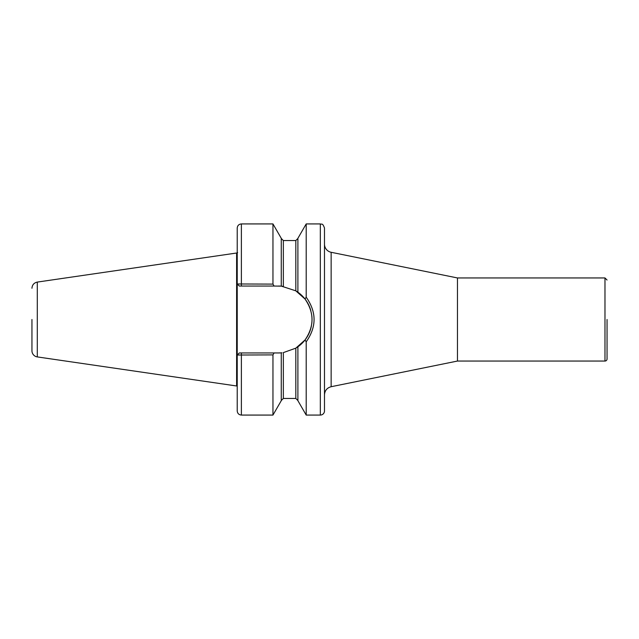 <?xml version="1.0" encoding="UTF-8"?>
<svg xmlns="http://www.w3.org/2000/svg" width="639" height="639" viewBox="0 0 639 639"><rect width="100%" height="100%" fill="white"/><g stroke="black" fill="none" stroke-linecap="round" stroke-linejoin="round"><path stroke-width="0.96" d="M331.146 252.285L457.46 277.949L457.46 361.051L331.146 386.715L331.146 252.285A8.307 8.307 0 0 1 324.484 244.146M324.484 319.5L324.484 410.917A4.154 4.154 0 0 1 320.331 415.07L320.331 223.93C321.561 224.728 322.511 222.404 324.484 228.083L324.484 319.5M607.05 319.5L607.05 358.974L607.05 319.5M607.05 358.974A2.077 2.077 0 0 1 604.973 361.051L604.973 277.949L607.05 280.026M274.083 286.048L281.272 286.16L281.272 238.323L272.957 223.93L272.957 284.107L237.221 283.972L237.221 228.083C237.468 225.559 238.858 224.177 241.382 223.93L241.382 286.048L274.083 286.048L272.957 284.107M237.221 249.713L237.221 355.028L272.957 354.893L272.957 415.07L241.382 415.07C238.858 414.823 237.468 413.441 237.221 410.917L237.221 355.028L239.305 352.952L237.301 355.028M281.272 352.84L278.572 352.952L281.272 352.84L281.272 400.677L272.957 415.07M281.951 352.776A33.452 33.452 0 0 1 278.572 352.952L239.305 352.952M272.957 354.893L274.083 352.952M298.693 292.782L305.011 299.012C314.34 312.679 314.34 326.329 305.011 339.988L297.894 346.809L297.894 400.677L306.201 415.07L306.201 341.801L305.011 339.988L306.201 341.801C316.688 326.936 316.688 312.072 306.201 297.199L305.011 299.012L295.817 290.841L297.894 292.191L297.894 238.323L306.201 223.93L306.201 297.199M237.301 283.972L239.305 286.048L237.221 283.972M239.305 286.048L241.382 286.048M281.511 286.176L295.817 290.841L295.817 240.552L297.894 238.467M281.272 400.533L283.349 398.448L283.349 352.608L295.817 348.159L305.011 339.988M278.572 286.048A33.452 33.452 0 0 1 282.638 286.296M296.424 291.216A33.452 33.452 0 0 1 310.786 310.506M311.848 316.137A33.452 33.452 0 0 1 311.76 323.661M311.433 325.746A33.452 33.452 0 0 1 296.688 347.624M31.95 319.5L31.95 350.747L31.95 319.5M31.95 288.253C32.206 284.882 33.987 282.829 37.286 282.087L37.286 356.913A6.23 6.23 0 0 1 31.95 350.747M37.286 282.087L236.614 253.02L236.614 385.98L37.286 356.913M236.614 253.02L236.646 385.972A0.415 0.415 0 0 1 236.749 385.956L237.213 385.956A0.415 0.415 0 0 1 237.221 385.956L237.213 253.044L237.628 252.629M241.382 352.952L241.382 415.07M295.817 240.552L283.349 240.552L283.349 286.392M295.817 348.159L295.817 398.448L297.894 400.533M236.646 253.028L236.749 385.956M331.146 386.715C327 387.849 324.78 390.565 324.484 394.854M457.46 361.051L604.973 361.051M457.46 277.949L604.973 277.949M241.382 223.93L272.957 223.93M306.201 415.07L320.331 415.07M306.201 223.93L320.331 223.93M283.349 240.552L281.272 238.467M283.349 398.448L295.817 398.448M236.749 253.044L237.213 253.044"/></g></svg>
